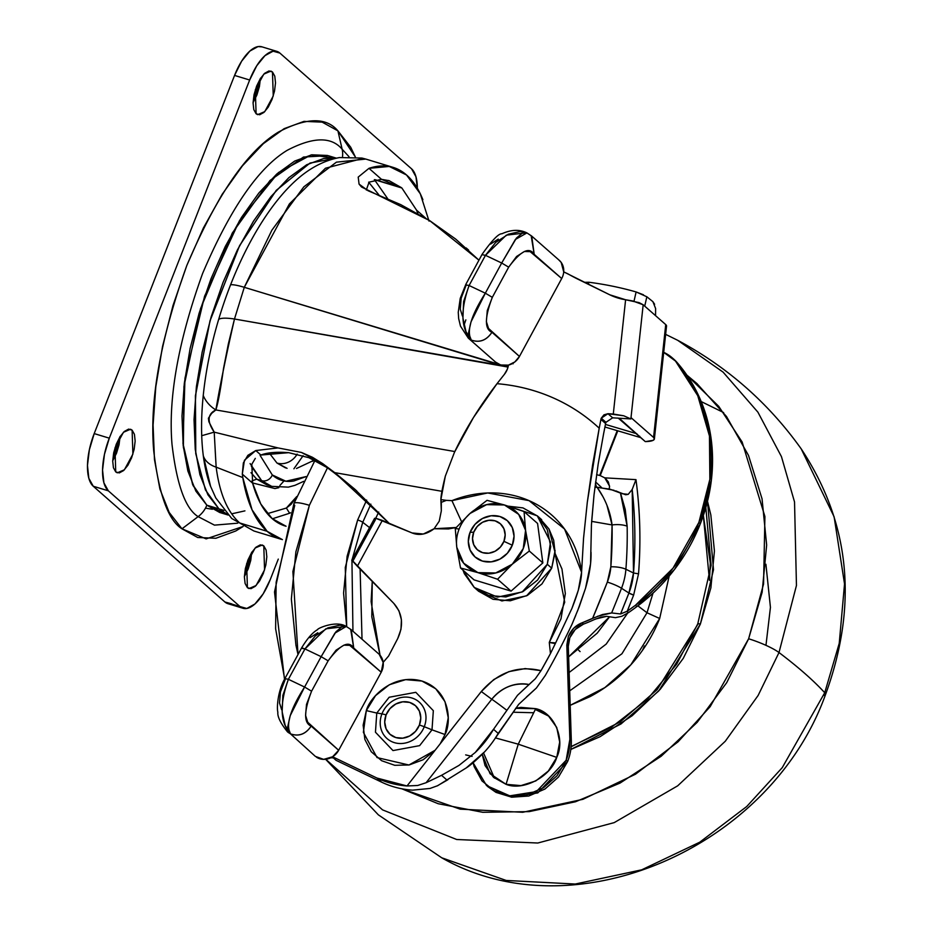 <?xml version="1.0" encoding="UTF-8"?>
<svg xmlns="http://www.w3.org/2000/svg" width="932" height="932" viewBox="0 0 932 932"><rect width="100%" height="100%" fill="white"/><g stroke="black" fill="none" stroke-linecap="round" stroke-linejoin="round"><path stroke-width="1.4" d="M456.785 547.282A36.861 32.935 131.3 0 1 459.115 529.061L455.27 528.526L456.785 547.282L455.27 528.526L470.043 513.45L487.04 500.333L504.433 504.981L524.064 511.586L537.578 523.469L542.843 562.916L511.074 591.121L474.038 579.867L511.074 591.121L542.843 562.916L529.318 551.033L512.32 564.163L497.548 579.238L511.074 591.121L497.548 579.238L477.93 572.632L460.525 567.984L474.038 579.867L460.525 567.984L456.785 547.282L460.525 567.984L477.93 572.632L497.548 579.238L512.32 564.163L529.318 551.033L542.843 562.916L537.578 523.469L524.064 511.586L525.578 530.331L529.318 551.033L525.578 530.331A36.861 32.935 131.3 0 1 512.32 564.163A36.861 32.935 131.3 0 1 477.93 572.632A36.861 32.935 131.3 0 1 456.785 547.282L463.67 563.231L477.93 572.632L495.731 572.97L512.32 564.163L523.248 548.552L525.578 530.331L518.693 514.382L504.433 504.981L487.04 500.333L470.043 513.45L455.27 528.526L459.115 529.061A36.861 32.935 131.3 0 1 470.043 513.45A36.861 32.935 131.3 0 1 504.433 504.981L486.632 504.643L470.043 513.45A36.861 32.935 -48.7 0 0 459.115 529.061A36.861 32.935 -48.7 0 0 456.785 547.282M473.747 532.16A17.347 15.495 131.3 0 1 495.078 520.825A17.347 15.495 131.3 0 1 503.932 541.329L512.309 545.22A24.279 21.692 -48.7 0 0 499.913 516.526A24.279 21.692 -48.7 0 0 470.054 532.382L473.747 532.16L472.512 538.603L473.759 544.766L477.3 549.705L482.601 552.664L488.857 553.212L495.102 551.243L500.391 547.072L503.932 541.329L505.167 534.898L503.921 528.735L500.379 523.796L495.078 520.825L488.834 520.289L482.578 522.246L477.289 526.417L473.747 532.16L470.054 532.382A24.279 21.692 -48.7 0 0 482.45 561.087A24.279 21.692 -48.7 0 0 512.309 545.22L503.932 541.329A17.347 15.495 131.3 0 1 482.601 552.664A17.347 15.495 131.3 0 1 473.747 532.16M555.099 550.416L551.697 568.136L547.305 564.279L550.719 546.56L547.282 529.632L537.543 516.048L522.968 507.893L508.29 506.181L537.31 515.839L550.486 542.028L547.305 564.279L551.697 568.136L555.053 552.49L548.971 528.957L553.701 540.257L555.053 552.49M462.994 570.151L464.334 573.704L474.085 587.288L488.659 595.443L505.843 596.934L523.027 591.54L537.589 580.065L547.305 564.279L522.188 591.971L497.537 597.097L474.318 587.498L478.71 591.354L501.929 600.954L526.568 595.828L551.697 568.136L541.97 583.921L527.407 595.397L510.235 600.791L493.04 599.299L478.466 591.144M474.318 587.498L463.006 570.163M470.054 532.382L475.005 524.343L482.415 518.507L491.164 515.757L499.913 516.526L507.334 520.673L512.297 527.582L514.045 536.203L512.309 545.22L507.358 553.27L499.948 559.107L491.199 561.856L482.45 561.087L475.029 556.94L470.066 550.02L468.318 541.399L470.054 532.382M525.578 530.331L524.064 511.586L504.433 504.981A36.861 32.935 131.3 0 1 525.578 530.331M250.964 472.664L256.731 479.153L252.036 480.854L256.731 479.153L266.808 484.873L271.713 486.364L261.636 480.644L256.731 479.153L261.636 480.644L271.713 486.364L288.338 487.133L295.025 485.316L303.692 481.343M336.37 158.16L328.122 155.656L303.494 157.042L270.047 180.447L232.301 233.035L200.508 308.667L183.942 386.582L183.394 447.43L193.064 485.537L206.846 505.191L218.88 508.849L205.436 489.917L195.743 453.628L195.405 395.797L210.003 320.783L239.594 245.605L276.233 190.373L310.018 163.042L335.753 158.3L323.823 158.463L306.745 164.719L288.873 177.616L270.886 196.675L253.481 221.152L237.322 250.102L223.028 282.419L211.156 316.868L202.151 352.121L196.372 386.815L194.031 419.621L195.231 449.282L199.902 474.656L207.894 494.764L218.88 508.849L227.711 514.627L218.915 508.86L207.929 494.776L199.949 474.668L195.266 449.294L194.066 419.633L196.407 386.827L202.186 352.133L211.191 316.88L223.063 282.431L237.357 250.114L253.516 221.164L270.921 196.687L288.908 177.628L306.779 164.731L323.858 158.475L335.741 158.3L309.983 163.077L276.21 190.454L239.571 245.722L210.015 320.888L195.44 395.867L195.778 453.674L205.471 489.941L218.915 508.86L224.006 510.398L218.915 508.86L227.699 514.615L218.88 508.849L206.846 505.191L219.684 512.483L228.119 515.035M279.88 485.49L284.027 480.947M312.709 461.328L313.758 459.779M306.069 476.578L285.879 481.227L272.295 474.971A8.668 7.747 131.3 0 1 261.636 480.644A8.668 7.747 -48.7 0 0 272.295 474.971C278.458 480.388 285.646 482.392 293.848 480.982L306.057 476.602M287.068 468.33L276.979 463.041L269.278 453.022L276.979 463.041A17.347 15.495 -48.7 0 0 297.157 454.105A17.347 15.495 131.3 0 1 276.979 463.041L285.565 467.911M580.077 651.584L578.632 650.198M289.607 513.241L290.493 512.775L289.607 513.241L286.369 508.045L267.344 513.672L286.369 508.045L289.607 513.241L272.365 518.786L289.607 513.241M272.109 518.565A190.198 79.173 106.9 0 0 285.204 525.998A190.198 79.173 106.9 0 0 286.077 526.254L272.109 518.565C263.581 511.051 257.092 499.272 252.619 483.207L260.797 504.014L272.109 518.565M356.77 490.954L322.67 463.612L301.444 452.451L278.039 447.919L214.209 432.145L216.154 467.153C219.544 493.343 227.396 511.948 239.71 522.968L267.111 531.298A204.073 84.952 -73.1 0 1 242.786 477.557L216.154 467.153L242.786 477.557L242.308 474.143L252.619 483.207L251.838 464.206L252.619 483.207L242.308 474.143L243.345 462.971L247.877 455.329L255.787 450.54L278.039 447.919L301.444 452.451L312.441 457.274L322.67 463.612L334.751 472.64L354.44 488.881L389.133 523.283M374.874 179.806L401.878 188.008L416.522 210.108L417.909 213.626L416.522 210.108L425.656 218.146L416.522 210.108L401.878 188.008L381.514 179.34L368.979 168.331L389.215 166.444L406.527 174.983L420.274 193.751L429.046 221.129M422.895 199.728A194.054 80.781 -73.1 0 0 406.865 175.274L406.527 174.983A194.054 80.781 -73.1 0 0 392.547 167.212A194.054 80.781 -73.1 0 0 368.979 168.331L358.214 177.092L359.065 184.105L368.105 190.757L400.667 204.597L429.652 220.604L455.701 239.093L478.943 260.179L429.652 220.604L361.534 187.006L359.065 184.105L358.214 177.092L368.979 168.331L381.514 179.34L369.084 182.148L366.299 190.012M596.573 487.156L595.408 483.417L596.573 487.156M468.598 250.079L466.163 247.947M389.145 523.283L334.751 472.64L322.67 463.612L327.4 467.771L318.499 462.167L308.923 457.705L288.699 452.672C276.688 451.729 267.426 452.521 260.902 455.037L255.787 450.54L278.039 447.919L214.209 432.145L208.896 421.788L208.407 418.247L211.646 413.365L215.863 409.94L454.828 451.542L215.863 409.94C220.103 385.033 226.313 354.731 234.48 319.012L228.375 343.803L223.517 368.478C220.604 389.413 218.053 403.23 215.863 409.94A26.014 20.038 -147.4 0 1 213.428 408.309A26.014 20.038 32.6 0 0 215.863 409.94C207.475 413.994 206.927 421.404 214.209 432.145L201.72 435.71A186.47 77.624 -73.1 0 1 203.246 395.494A186.47 77.624 -73.1 0 1 218.659 319.42A186.47 77.624 -73.1 0 1 230.612 284.726A186.47 77.624 106.9 0 0 218.659 319.42A186.47 77.624 106.9 0 0 203.246 395.494A26.014 20.038 32.6 0 0 213.428 408.309A26.014 20.038 -147.4 0 1 203.246 395.494A186.47 77.624 106.9 0 0 201.72 435.71L214.209 432.145M282.408 539.628L267.111 531.298L252.059 509.839L242.786 477.557L242.308 474.143L244.44 460.257L255.787 450.54L260.902 455.037L288.699 452.672L308.923 457.705L327.4 467.771L339.434 476.753M508.033 367.068L234.48 319.012L244.289 287.312L501.637 365.519L234.48 319.012A26.014 5.778 -165.6 0 0 218.659 319.42A26.014 5.778 14.4 0 1 234.48 319.012L244.289 287.312L508.033 367.068M334.751 472.64L441.931 491.304L334.751 472.64M281.219 539.29A204.073 84.952 -73.1 0 1 267.111 531.298L239.71 522.968C227.396 511.948 219.544 493.343 216.154 467.153L215.187 450.447M363.061 158.37L325.478 168.226L289.374 203.945L244.289 287.312A26.014 4.392 -158.6 0 0 230.612 284.726A26.014 4.392 21.4 0 1 244.289 287.312L271.864 230.216L303.832 186.843L336.417 162.168L365.787 159.069L361.989 158.067L339.528 157.555C327.959 159.721 316.868 164.568 306.244 172.094M378.916 194.951L368.664 182.171L378.951 194.963M296.784 496.511L290.982 504.457L286.369 508.045L296.784 496.511M252.549 482.951L274.975 488.566L278.808 487.692M369.084 182.148L381.514 179.34L389.122 180.668L401.529 187.716L375.258 179.725L401.878 188.008L374.338 179.643M374.559 179.841L387.642 198.621L374.594 179.864M251.838 464.206L255.31 458.369M260.063 455.34L272.295 474.971L260.063 455.34M314.433 460.093L296.493 468.481M250.102 463.577L261.636 480.644L251.372 466.396M210.655 486.609L203.304 455.771A186.47 77.624 -73.1 0 1 201.72 435.71A186.47 77.624 106.9 0 0 203.304 455.771A26.014 18.127 -7 0 0 216.154 467.153A26.014 18.127 173 0 1 203.304 455.771A186.47 77.624 106.9 0 0 210.376 485.898M225.882 513.718L206.846 505.191L220.406 512.682L206.846 505.191L195.86 491.106L187.868 470.998L183.196 445.624L181.996 415.963L184.338 383.157L190.116 348.463L199.122 313.21L210.993 278.761L225.288 246.444L241.446 217.494L258.851 193.017L276.839 173.958L294.71 161.061L311.789 154.805L327.4 155.446L311.789 154.805L294.71 161.061L276.839 173.958L258.851 193.017L241.446 217.494L225.288 246.444L210.993 278.761L199.122 313.21L190.116 348.463L184.338 383.157L181.996 415.963L183.196 445.624L187.868 470.998L195.86 491.106L206.846 505.191A23.848 21.308 131.3 0 1 198.132 516.631L214.476 525.135L237.73 523.19L214.476 525.135L198.132 516.631L181.973 528.805L206.147 538.882L243.124 526.487L235.749 530.995L215.898 538.265L197.735 537.519L181.973 528.805L169.193 512.437L159.908 489.044L154.467 459.546L153.081 425.05L155.795 386.908L162.518 346.564L172.979 305.579L186.796 265.527L203.409 227.944L222.2 194.275L242.448 165.814L263.36 143.656L284.144 128.663L303.995 121.381L322.157 122.127L337.92 130.853L342.126 149.202A23.848 21.308 131.3 0 1 342.475 157.124A23.848 21.308 -48.7 0 0 342.126 149.202L348.999 156.692L342.126 149.202L337.92 130.853L350.7 147.221L355.36 156.984L337.92 130.853C326.247 117.013 306.418 117.42 278.435 132.064C247.143 151.007 216.597 195.499 186.796 265.527C160.502 338.631 149.458 400.259 153.675 450.424C158.778 494.158 168.214 520.277 181.973 528.805L198.132 516.631C185.433 508.767 176.719 484.64 172.001 444.261C168.11 397.952 178.303 341.042 202.582 273.542C230.099 208.896 258.304 167.818 287.196 150.32C313.036 136.806 331.338 136.433 342.126 149.202C331.338 136.433 313.036 136.806 287.196 150.32C258.304 167.818 230.099 208.896 202.582 273.542C178.303 341.042 168.11 397.952 172.001 444.261C176.719 484.64 185.433 508.767 198.132 516.631A23.848 21.308 -48.7 0 0 206.846 505.191L192.586 484.454L182.987 443.539L184.979 378.147L204.586 296.201L239.512 220.616L278.47 172.536L311.078 154.933L333.947 158.067M256.731 479.153L266.808 484.873M306.267 172.082A186.47 77.624 106.9 0 0 230.612 284.726M253.877 530.984L239.71 522.968M316.472 757.192A16.042 14.33 -48.7 0 0 332.584 756.784A16.042 14.33 -48.7 0 0 338.666 750.272L311.16 726.098C305.743 734.218 298.857 736.804 290.493 733.868L288.07 732.354M497.222 363.387A16.042 14.33 -48.7 0 0 508.429 365.123A16.042 14.33 -48.7 0 0 519.462 356.443L491.956 332.27C486.562 340.401 479.677 343.011 471.301 340.098L468.854 338.572M575.755 615.33L571.98 624.323A693.804 619.862 131.3 0 1 545.278 675.49A693.804 619.862 -48.7 0 0 571.98 624.323L579.32 606.487L585.517 588.313L590.573 563.685L591.447 524.658L594.034 494.799L598.169 464.124L603.621 433.671A693.804 619.862 -48.7 0 0 605.59 423.524L600.907 419.412L601.268 418.177L605.951 422.301L605.59 423.524L600.907 419.412A693.804 619.862 131.3 0 1 599.206 428.196A693.804 619.862 -48.7 0 0 600.907 419.412A6.501 5.813 131.3 0 1 601.268 418.177L603.971 414.833L607.967 413.703L612.65 417.816L605.951 422.301L601.268 418.177L607.967 413.703L613.291 414.029L625.605 299.755A65.636 58.646 131.3 0 1 609.749 294.792L578.341 279.402A220.826 197.293 131.3 0 1 567.949 273.868L563.709 271.864A16.042 14.33 131.3 0 1 562.613 276.583A16.042 14.33 131.3 0 1 561.705 278.528L519.462 356.443L514.79 361.977L508.429 365.123A18.116 16.182 131.3 0 1 507.323 369.247A18.116 16.182 131.3 0 1 504.398 374.326L497.012 383.681C516.503 385.312 534.956 389.925 552.396 397.521C569.825 405.117 585.436 415.346 599.206 428.196L592.612 464.94L587.311 502.185L583.548 538.265L581.568 572.271A108.823 97.231 131.3 0 0 451.927 500.647L446.37 500.368L451.927 500.647L461.538 521.652L451.927 500.647L487.692 492.958L529.038 500.624L564.547 529.015L581.568 572.271L578.294 590.294L571.91 608.456L555.658 642.882L549.274 642.474L550.462 653.565L541.014 670.656L525.159 668.582L508.907 671.634L493.797 679.544L481.308 691.521L435.093 750.272L408.927 765.009L377.052 757.588L363.375 732.354L366.311 710.603L376.773 713.05L375.456 732.214L392.978 750.575L419.633 745.635L432.005 729.838L445.018 734.521L440.207 743.771L445.018 734.521L448.245 717.722L444.995 701.668L435.757 688.783L421.94 681.047L405.641 679.638L389.343 684.752L375.538 695.633L366.311 710.603L363.142 725.166L364.855 739.426L371.262 751.751L381.619 760.71L394.749 765.3L409.136 764.962L423.116 759.755L435.093 750.272L407.016 785.967L376.982 778.057L332.584 756.784L338.666 750.272L381.223 672.228L383.168 662.361L388.609 656.023L397.743 638.513L400.993 629.24L401.412 619.71L398.954 610.821L393.84 603.423L357.34 566.26L382.341 520.417L412.084 532.953L423.326 534.024L434.091 528.747L456.156 527.512L448.432 528.945L434.091 528.747C426.611 534.432 419.272 535.83 412.084 532.953L375.549 518.18L382.341 520.417L357.34 566.26L351.795 560.214L352.89 561.076L375.468 519.66M424.258 726.739A61.221 10.334 21.4 0 1 432.005 729.838L433.333 710.685L415.812 692.313L389.157 697.253L376.773 713.05A61.221 10.334 21.4 0 1 381.945 713.877A24.325 21.727 131.3 0 1 411.851 697.986A24.325 21.727 131.3 0 1 424.258 726.739A24.325 21.727 -48.7 0 0 411.851 697.986A24.325 21.727 -48.7 0 0 381.945 713.877A13.013 2.202 21.4 0 1 386.081 714.926A19.153 17.114 131.3 0 1 409.626 702.413A19.153 17.114 131.3 0 1 419.4 725.049A13.013 2.202 21.4 0 1 424.258 726.739A13.013 2.202 -158.6 0 0 419.4 725.049L415.497 731.399L409.649 736L402.752 738.167L395.855 737.573L389.995 734.288L386.081 728.836L384.706 722.044L386.081 714.926L389.984 708.588L395.832 703.986L402.729 701.819L409.626 702.413L415.474 705.687L419.388 711.139L420.775 717.943L419.4 725.049A19.153 17.114 131.3 0 1 395.855 737.573A19.153 17.114 131.3 0 1 386.081 714.926A13.013 2.202 -158.6 0 0 381.945 713.877A24.325 21.727 -48.7 0 0 394.353 742.629A24.325 21.727 -48.7 0 0 424.258 726.739A24.325 21.727 131.3 0 1 394.353 742.629A24.325 21.727 131.3 0 1 381.945 713.877A61.221 10.334 -158.6 0 0 376.773 713.05L375.456 732.214L392.978 750.575L419.633 745.635L432.005 729.838A61.221 10.334 -158.6 0 0 424.258 726.739M612.639 417.816L630.871 418.946L623.788 415.8L607.967 413.703L612.65 417.816L630.871 418.946L623.788 415.8L613.291 414.029L625.605 299.755L639.107 302.644L643.173 304.776L665.728 324.592L666.531 326.142A13.875 3.856 -173.9 0 0 665.728 324.592L643.173 304.776L631.011 417.629L653.565 437.446L654.369 438.995L653.169 440.312L645.678 441.582A13.875 3.856 6.1 0 0 654.369 439.019A13.875 3.856 6.1 0 0 653.565 437.446L665.728 324.592L653.565 437.446L631.011 417.629L643.173 304.776L632.677 300.943L625.605 299.755L609.749 294.792L563.709 271.864L561.181 262.416L558.664 259.783M549.274 642.474L564.722 602.212L555.018 553.282L561.961 568.986L565.34 593.579L560.971 618.883L549.274 642.474L555.309 643.593L550.462 653.565L549.274 642.474L555.658 642.882L550.462 653.565A693.804 619.862 131.3 0 1 541.014 670.656L535.306 678.776L517.505 695.307L493.82 728.894L475.285 752.462A94.214 84.171 -48.7 0 0 493.529 729.313A693.804 619.862 -48.7 0 0 493.82 728.894A693.804 619.862 131.3 0 1 493.529 729.313A94.214 84.171 131.3 0 1 475.285 752.462L458.998 765.393L441.547 775.308L447.104 780.189L447.966 779.653M636.871 433.764L605.427 424.421L636.871 433.764M604.938 427.007L640.785 437.644L604.938 427.007M618.312 418.165L645.259 441.593L620.013 418.934L617.788 418.025M437.108 785.944L447.104 780.189L441.547 775.308L426.11 782.717L417.676 785.49L407.016 785.967A98.373 87.888 131.3 0 1 376.982 778.057L381.654 782.169A98.373 87.888 -48.7 0 0 412.585 790.15A98.373 87.888 131.3 0 1 381.654 782.169L336.103 760.337L381.654 782.169L376.982 778.057L332.584 756.784L323.649 759.37L315.424 756.423M441.325 502.325L441.314 510.899L439.24 521.186L434.091 528.747L439.24 521.186L441.314 510.899L440.871 499.61L441.325 502.336L446.37 500.368L440.871 499.61L445.333 476.112L454.478 452.265C465.546 428.918 479.724 406.049 497.012 383.681L504.398 374.326L507.323 369.247L508.429 365.123L500.659 364.995L495.568 362.082M332.27 756.97L336.103 760.337L332.27 756.97M331.303 757.518L332.072 757.972L331.303 757.518M352.89 561.076L393.84 603.423C402.531 613.466 403.836 625.162 397.743 638.513A7747.46 6921.789 131.3 0 0 388.609 656.023L383.168 662.361L379.242 654.381M374.559 518.46L375.549 518.18L374.582 518.355L351.76 560.225M430.06 788.437L412.585 790.15L430.06 788.437L437.69 785.676L466.291 767.886C470.625 765.184 476.753 759.813 484.675 751.774A94.214 84.171 -48.7 0 0 494.752 738.971L498.212 733.426L493.529 729.313L498.212 733.426L518.681 704.359L536.401 688.014L545.278 675.49L536.401 688.014L526.44 697.008M513.066 363.818L512.856 362.828M446.37 500.368L440.871 499.61C441.011 495.125 442.502 487.296 445.333 476.112L454.478 452.265L473.409 417.618L497.012 383.681A205.459 183.569 -48.7 0 1 599.206 428.196L587.311 502.185L583.548 538.265L581.568 572.271C581.452 580.426 578.236 592.496 571.91 608.456L555.309 643.593M518.681 704.359L494.752 738.971A94.214 84.171 131.3 0 1 484.675 751.774L466.291 767.886M605.59 423.524L605.951 422.289M630.871 418.946L631.011 417.629L630.871 418.946M591.028 552.222C591.342 562.439 589.513 574.473 585.517 588.313L577.549 610.973M591.61 521.932L594.034 494.799L598.169 464.124L603.621 433.671M639.865 436.852L639.667 436.223M506.682 710.184A39.89 1.095 -141.8 0 0 491.781 699.245L426.11 782.717L441.547 775.308L458.998 765.393L475.285 752.462L493.82 728.894L517.505 695.307L529.015 684.519A37.408 33.412 -48.7 0 0 491.781 699.245A39.89 1.095 38.2 0 1 506.682 710.184M538.778 517.202L548.971 528.957M529.015 684.519C514.371 682.341 501.964 687.245 491.781 699.245L481.308 691.521C498.212 672.158 518.11 665.203 541.014 670.656L535.306 678.776L529.015 684.519M491.781 699.245L426.11 782.717L417.676 785.49L407.016 785.967L481.308 691.521L491.781 699.245M432.005 729.838L433.333 710.685L415.812 692.313L389.157 697.253L376.773 713.05L366.311 710.603C369.491 697.986 392.582 672.764 421.94 681.047C450.843 690.472 451.356 722.859 445.018 734.521L432.005 729.838M643.453 294.78L636.113 291.949L634.016 301.211L636.113 291.949A386.256 340.518 -51.1 0 0 588.977 282.256L584.306 282.326L588.977 282.256A386.256 340.518 128.9 0 1 636.113 291.949L646.843 296.772L644.723 306.127L646.843 296.772L652.889 301.653L654.625 304.275M655.615 308.492L655.557 315.657L655.615 308.527L652.889 301.653L646.831 296.76M588.977 282.256L588.22 284.237L588.977 282.256M310.018 637.709L317.812 632.723M281.662 709.811L279.518 702.961L280.45 691.94L285.507 678.741L288.396 679.3L304.589 687.035L321.156 656.664L304.95 648.928L288.396 679.3L282.874 695.365L282.14 711.757L285.192 725.469L290.493 733.868L287.732 726.669L290.236 715.625L304.589 687.035L288.396 679.3L304.95 648.928L321.156 656.664L335.974 631.745L342.405 626.386L346.681 626.688M338.666 750.272L381.223 672.228L349.675 645.328L343.873 645.177L336.079 650.163L328.134 660.823L311.579 691.194L306.512 704.394L305.579 715.415L307.735 722.253L338.666 750.272M498.271 239.105L490.488 244.102M526.848 232.884L526.638 232.779C519.38 229.272 511.132 229.598 501.894 233.769C498.632 233.478 492.061 240.293 482.17 254.226L465.814 284.411L460.222 298.391L458.253 312.267L458.661 318.604L460.49 326.153L468.307 338.13L471.301 340.098C479.654 342.941 486.539 340.331 491.956 332.27C484.477 329.264 484.605 317.614 492.317 297.343L508.674 267.158L516.596 256.486L524.378 251.489L530.168 251.64L561.705 278.528L519.462 356.443L488.531 328.437L486.364 321.587L487.273 310.554L492.317 297.343L485.327 293.196C471.01 315.692 466.338 331.326 471.301 340.098C460.932 328.751 460.198 310.554 469.099 285.507L463.623 301.584L462.913 317.987L466 331.687L471.301 340.098L468.528 332.887L471.033 321.831L485.327 293.196L469.099 285.507L485.327 293.196L501.684 263.022L485.467 255.321L469.099 285.507L466.21 284.959L461.177 298.182L460.257 309.203L462.423 316.053M492.317 297.343L508.674 267.158L501.684 263.022L515.384 239.454L526.93 232.918L520.312 231.509L508.324 234.223L495.708 242.402L485.467 255.321L501.684 263.022L516.445 238.068L522.852 232.709L527.104 233M346.355 626.525L339.877 625.174L327.878 627.877L315.226 636.032L304.95 648.928L301.665 647.822C307.339 638.467 312.651 632.397 317.614 629.624C316.705 628.751 335.963 619.885 346.238 626.467L325.874 628.797L304.95 648.928L302.061 648.381M526.93 232.918L531.741 236.111L534.199 254.354C529.341 246.526 520.837 250.79 508.674 267.158L501.684 263.022L485.327 293.196M464.02 325.14L465.849 319.886M531.158 235.633L534.199 254.354L561.705 278.528A16.042 14.33 -48.7 0 0 562.613 276.583A16.042 14.33 -48.7 0 0 563.709 271.864A16.042 14.33 -48.7 0 0 559.678 260.68M469.099 285.507L485.467 255.321L482.566 254.785L485.467 255.321L506.309 235.155L526.65 232.79M315.039 756.097L290.493 733.868C280.124 722.521 279.425 704.336 288.396 679.3M350.688 629.298L353.717 648.043L381.223 672.228A16.042 14.33 -48.7 0 0 383.168 662.361A16.042 14.33 -48.7 0 0 379.347 654.485M311.579 691.194C303.82 711.454 303.681 723.081 311.16 726.098C305.719 734.136 298.834 736.734 290.493 733.868C285.53 725.108 290.225 709.497 304.589 687.035L311.579 691.194L328.134 660.823L321.156 656.664L304.589 687.035M378.776 653.949L351.271 629.764L353.717 648.043C348.859 640.214 340.331 644.478 328.134 660.823L321.156 656.664L334.914 633.119L346.226 626.467M212.426 509.268L205.459 508.138M303.121 455.69L293.895 468.796M244.93 510.864L231.66 513.835M263.791 545.884L260.424 544.859L263.791 545.884L266.109 550.055L266.82 556.777L265.83 565.025L263.29 573.529L259.562 581.009L255.24 586.321L250.976 588.663L247.411 587.673L246.642 563.674L255.135 548.016L262.218 544.999L263.791 545.884L264.56 569.883L256.079 585.529L248.984 588.558L247.411 587.673L245.104 583.49L244.382 576.78L245.372 568.532L247.924 560.027L251.64 552.548L255.962 547.224L260.226 544.894L263.791 545.884M132.111 430.141L128.744 429.116L132.111 430.141L134.429 434.312L135.152 441.034L134.161 449.271L131.61 457.787L127.894 465.266L123.572 470.578L119.296 472.92L115.743 471.918L114.962 447.931L123.455 432.273L130.55 429.244L132.111 430.141L132.892 454.129L124.399 469.786L117.304 472.815L115.743 471.918L113.424 467.748L112.702 461.025L113.692 452.789L116.244 444.284L119.96 436.793L124.282 431.481L128.546 429.139L132.111 430.141M272.47 71.985L269.103 70.96L272.47 71.985L274.789 76.156L275.511 82.878L274.521 91.115L271.969 99.619L268.253 107.11L263.931 112.422L259.667 114.764L256.102 113.762L255.321 89.775L263.814 74.117L270.909 71.088L272.47 71.985L273.251 95.973L264.758 111.63L257.663 114.659L256.102 113.762L253.784 109.592L253.061 102.87L254.052 94.633L256.603 86.117L260.319 78.638L264.641 73.325L268.917 70.983L272.47 71.985M261.566 46.728A43.361 18.058 106.9 0 0 234.561 75.422L249.66 80.012L234.561 75.422L94.202 433.59L109.3 438.168L94.202 433.59A43.361 18.058 106.9 0 0 93.247 486.236L108.333 490.826L93.247 486.236L224.915 601.99L240.013 606.569L108.333 490.826A43.361 18.058 -73.1 0 1 109.3 438.168L249.66 80.012A43.361 18.058 -73.1 0 1 276.664 51.318A43.361 18.058 -73.1 0 1 279.88 53.077L411.56 168.82A43.361 18.058 -73.1 0 1 417.35 188.264L415.975 176.777L411.56 168.82L279.88 53.077L273.099 51.19L264.968 55.64L256.743 65.764L249.66 80.012L109.3 438.168L104.442 454.373L102.555 470.077L103.918 482.869L108.333 490.826L240.013 606.569L246.794 608.468L254.925 604.006L263.15 593.882L270.233 579.634L278.284 559.095L270.233 579.634A43.361 18.058 -73.1 0 1 243.229 608.34A43.361 18.058 -73.1 0 1 240.013 606.569L224.915 601.99A43.361 18.058 106.9 0 0 228.142 603.75M253.073 102.66L260.412 78.498M112.714 460.816L120.053 436.654M244.382 576.57L251.733 552.396M262.137 46.891L258.001 46.6L249.881 51.05L241.644 61.174L234.561 75.422L94.202 433.59L89.356 449.795L87.468 465.487L88.831 478.291L93.247 486.236L224.915 601.99L231.707 603.878M251.733 552.198L250.743 560.435L248.192 568.939L244.475 576.43M120.053 436.444L119.063 444.692L116.523 453.197L112.795 460.676M260.412 78.288L259.422 86.525L256.882 95.041L253.155 102.52M700.351 624.114L713.504 569.732L707.505 501.3L710.836 514.918L714.425 550.987L710.883 587.859L700.351 624.114A4.334 0.734 -158.6 0 0 697.788 623.811A4.334 0.734 21.4 0 1 700.351 624.114L658.714 690.985L621.015 723.954L570.827 749.444L600.08 736.688L632.117 715.764L660.206 689.331L683.249 658.388L700.351 624.114M366.649 500.076L357.643 519.974A4.334 0.734 21.4 0 1 362.746 522.304L370.878 504.165L362.746 522.304L369.55 527.605L362.746 522.304A4.334 0.734 -158.6 0 0 357.643 519.974L345.283 567.495L346.681 626.677L343.582 593.113L347.123 556.241L357.643 519.974L366.649 500.065M571.13 746.777L620.281 721.846L657.177 689.598L697.94 624.16A4.334 0.734 21.4 0 1 697.788 623.811L676.749 664.05L647.472 699.163L611.59 727.193L571.153 746.544M352.948 631.244L351.947 560.528L352.948 631.244M352.121 559.561L362.746 522.304L352.121 559.561M360.113 569.079L362.024 639.224L360.113 569.079M380.023 655.196L371.111 601.606L372.252 581.44L371.798 616.763L380.046 655.231M647.006 612.755L659.67 618.487L630.882 664.772L604.845 687.618L570.174 705.338L590.049 696.635C605.812 688.259 619.733 677.296 631.791 663.759C643.849 650.221 653.146 635.123 659.67 618.487L647.006 612.755L652.994 593.171L647.006 612.755L637.872 605.847L647.006 612.755L621.935 653.775L569.708 690.845L621.935 653.775L647.006 612.755M533.279 712.735L513.194 712.223M595.606 481.949L601.583 487.541L595.606 481.949M723.64 412.585L701.202 401.575M801.182 448.828L834.117 516.794L844.532 583.933L839.231 643.371L824.727 692.732A26.014 4.392 21.4 0 1 825.496 694.631A26.014 4.392 21.4 0 1 823.667 695.4A26.014 4.392 -158.6 0 0 825.496 694.631A26.014 4.392 -158.6 0 0 824.727 692.732L839.231 643.371L844.532 583.933L834.117 516.794L801.217 448.886C850.17 523.003 858.279 604.903 825.519 694.585C770.484 848.26 573.937 933.41 441.768 857.813L506.169 880.449L575.254 884.037L641.67 869.836L699.781 842.178L746.742 806.506L782.263 767.63L824.727 692.732A650.466 109.813 -158.6 0 0 779.001 652.54A650.466 109.813 21.4 0 1 824.727 692.732L782.263 767.63L746.742 806.506L699.781 842.178L641.67 869.836L575.254 884.037L506.169 880.449L441.71 857.778M801.217 448.886C768.527 403.043 727.344 366.847 677.681 340.297L723.081 372.113L757.914 412.177L781.459 456.645L794.53 501.952L796.452 585.482L779.001 652.54L796.452 585.482L794.53 501.952L781.459 456.645L757.914 412.177L723.081 372.113L677.681 340.297L665.646 334.367M284.656 679.032L275.627 628.797L276.14 582.279L294.733 505.389A26.014 4.392 21.4 0 1 293.953 503.478A26.014 4.392 21.4 0 1 309.377 505.307L327.47 467.817L309.377 505.307A26.014 4.392 -158.6 0 0 293.953 503.478M686.931 375.177L718.77 406.387L742.14 442.013L764.916 516.514L763.564 584.026L748.629 638.781A26.014 4.392 21.4 0 1 779.001 652.54A26.014 4.392 -158.6 0 0 748.629 638.781L710.172 706.654L678.007 741.872L635.496 774.212L582.908 799.318L522.759 812.273L460.152 809.151L401.739 788.763L438.203 803.722L482.799 812.296L529.166 811.632L575.522 801.753L620.095 783.055L661.172 756.248L697.159 722.37L726.692 682.702L748.629 638.781L762.12 592.309L766.652 545.045L762.05 498.83L748.501 455.422L726.506 416.499L696.926 383.553L686.931 375.177M325.769 759.265L382.551 809.873L456.668 839.499L537.799 843.017L614.211 822.618L677.681 785.827L725.282 741.243L758.1 695.505L779.001 652.54L758.1 695.505L725.282 741.243L677.681 785.827L614.211 822.618L537.799 843.017L456.668 839.499L382.551 809.873L325.769 759.265M298.019 654.509L292.893 571.502L309.377 505.307L295.887 551.791L291.355 599.055L295.945 645.27L298.019 654.509M765.964 645.34L770.438 607.361L765.906 564.233M644.408 645.993L642.567 650.221M609.563 616.809L597.237 633.131L568.613 656.885L609.551 616.786M569.126 672.496L606.196 644.082L627.586 613.221L606.184 644.094L569.126 672.496M669.164 576.116L659.67 618.487L669.176 576.104M703.357 515.478L710.301 563.068L709.497 580.019M375.759 518.204L378.707 512.052L375.759 518.204M709.45 580.368L703.345 515.513M465.674 754.897L472.093 756.388M495.451 737.911L518.25 744.179L535.714 708.669L515.571 708.343L520.86 707.376L535.714 708.669L518.25 744.179L506.064 784.325C523.143 791.396 551.01 776.589 556.742 757.39L518.25 744.179L556.742 757.39C565.677 739.169 554.121 712.374 535.714 708.669L548.307 715.718L556.73 727.449L559.689 742.082L556.742 757.39L548.342 771.032L535.76 780.946L520.918 785.606L506.064 784.325L518.25 744.179L495.451 737.911M535.248 709.427L548.808 716.184M486.539 785.583L511.237 797.128L537.811 792.899L567.623 761.537L566.155 760.244L536.343 791.618L509.769 795.846L486.539 785.583L473.083 762.691L474.167 766.605L482.019 780.934L494.566 791.117L510.293 795.905L527.291 794.728L543.531 787.738L557.021 775.762L566.155 760.244L567.623 761.537L558.489 777.043L544.987 789.02L528.759 796.021L511.75 797.198L496.034 792.398L487.506 786.433M673.323 358.785L676.958 362.373L699.198 396.95L710.93 437.306L711.314 480.597L700.34 523.737L674.477 569.499L636.882 606.592A171.29 153.034 -48.7 0 0 700.34 523.737L698.872 522.456A171.29 153.034 131.3 0 1 635.426 605.299L636.882 606.592A281.872 251.826 131.3 0 1 628.716 612.464A281.872 251.826 -48.7 0 0 636.882 606.592L635.426 605.299L627.259 611.171L633.644 595.07L638.537 573.821C640.983 541.97 640.133 510.573 635.973 479.642L604.752 477.848L600.231 475.6L617.776 430.817L600.231 475.6L599.66 475.437L617.217 430.654L599.66 475.437L596.596 474.703L598.927 475.25M673.685 359.1A43.361 38.748 -48.7 0 1 676.958 362.373L675.502 361.08A171.29 153.034 131.3 0 1 698.872 522.456L700.34 523.737A171.29 153.034 -48.7 0 0 676.958 362.373L675.502 361.08A43.361 38.748 131.3 0 0 672.217 357.818A43.361 38.748 131.3 0 0 663.712 352.343L675.502 361.08L697.742 395.657L709.462 436.025L709.858 479.316L698.872 522.456L673.009 568.205L635.426 605.299A281.872 251.826 131.3 0 1 627.259 611.171L628.401 612.673L626.945 611.392L620.561 613.967L611.637 612.941L602.573 614.503L592.601 618.394A157.951 141.116 131.3 0 1 582.011 622.832L583.479 624.125L575.254 629.461L569.825 637.698A21.681 19.374 -48.7 0 0 568.287 646.4L571.316 740.66A52.041 46.495 131.3 0 1 567.623 761.537A52.041 46.495 -48.7 0 0 571.316 740.66L569.848 739.367L566.819 645.119L568.357 636.416C571.293 629.729 575.848 625.209 582.011 622.832L583.479 624.125C577.304 626.49 572.761 631.022 569.825 637.698L568.287 646.4L566.819 645.119L568.287 646.4L571.316 740.66L569.848 739.367A52.041 46.495 131.3 0 1 566.155 760.244L569.848 739.367L566.819 645.119L568.357 636.416L573.786 628.168L582.011 622.832L594.523 617.532M597.529 616.297L611.637 612.941A1318.664 1178.13 -48.7 0 0 621.516 588.267L628.914 593.02L621.516 588.267A1318.664 1178.13 131.3 0 1 611.637 612.941L620.561 613.967A1322.135 1181.228 -48.7 0 0 628.914 593.02A68.024 60.778 -48.7 0 0 633.515 573.005L632.187 489.475L628.203 494.356L625.687 494.764L620.409 492.772L625.232 509.455L627.154 526.231A464.998 415.439 131.3 0 1 625.896 569.266L633.515 573.005A468.47 418.538 -48.7 0 0 632.187 489.475L628.203 494.356L622.203 493.715L609.924 489.149L594.942 487.121L597.016 487.156L602.456 495.929M594.068 619.687A157.951 141.116 131.3 0 1 583.479 624.125A157.951 141.116 -48.7 0 0 594.068 619.687L600.662 617.194L606.65 616.343L615.458 617.66L621.795 616.297L628.401 612.673L621.795 616.297M494.414 778.08L483.557 752.974M595.571 619.011L606.65 616.343M606.942 505.295L612.068 524.937L591.645 521.372L612.068 524.937L610.844 566.807L607.326 582.104L592.601 618.394A1306.105 1166.911 131.3 0 0 607.326 582.104A13.013 2.213 21.3 0 1 621.516 588.267A13.013 2.213 -158.7 0 0 607.326 582.104A51.994 46.449 131.3 0 0 610.844 566.807A13.013 3.763 4.4 0 1 625.896 569.266A64.553 57.679 131.3 0 1 621.516 588.267A64.553 57.679 -48.7 0 0 625.896 569.266A464.998 415.439 -48.7 0 0 627.154 526.231L620.409 492.772M482.24 754.337L485.048 765.533L493.471 777.276L506.064 784.325L490.069 773.735L482.24 754.337M600.231 475.6L604.752 477.848L635.973 479.642L632.187 489.475L635.973 479.642C640.121 510.573 640.971 541.97 638.537 573.821L633.515 573.005L638.537 573.821L633.644 595.07L627.259 611.171L620.561 613.967L628.914 593.02L633.515 573.005L625.896 569.266A13.013 3.763 -175.6 0 0 610.844 566.807A452.428 404.22 131.3 0 0 612.068 524.937A13.013 4.182 -1.1 0 1 627.154 526.231A13.013 4.182 178.9 0 0 612.068 524.937C610.262 511.353 605.241 498.76 597.016 487.156L614.06 490.29M620.386 492.783L615.749 490.849M609.144 488.962L609.551 486.749L608.375 482.007L605.753 478.675M604.752 477.848L609.551 486.085M633.644 595.07A4.334 0.734 21.3 0 1 628.914 593.02L633.644 595.07M537.31 515.839L541.69 519.695M354.44 488.881L355.873 490.15M210.352 485.828L215.793 497.956L231.742 518.507L253.9 530.995L281.173 539.279M393.153 167.387L365.822 159.081M389.122 180.668L388.469 180.47M468.307 338.13L495.812 362.303M666.531 326.107L654.381 438.96M559.247 260.296L531.741 236.111M287.534 731.923C280.544 723.22 277.317 716.626 277.864 712.153C276.827 709.555 277.084 691.998 285.11 678.193L301.665 647.822M351.271 629.764L346.518 626.607M227.909 603.68L242.996 608.27M261.81 46.798L276.897 51.377M705.827 507.532L711.104 565.246L697.777 623.823M314.981 460.361L293.93 503.536L274.509 591.983L284.493 679.346M441.768 857.813L378.357 814.848L325.618 759.289M672.322 357.9L673.789 359.193"/></g></svg>
